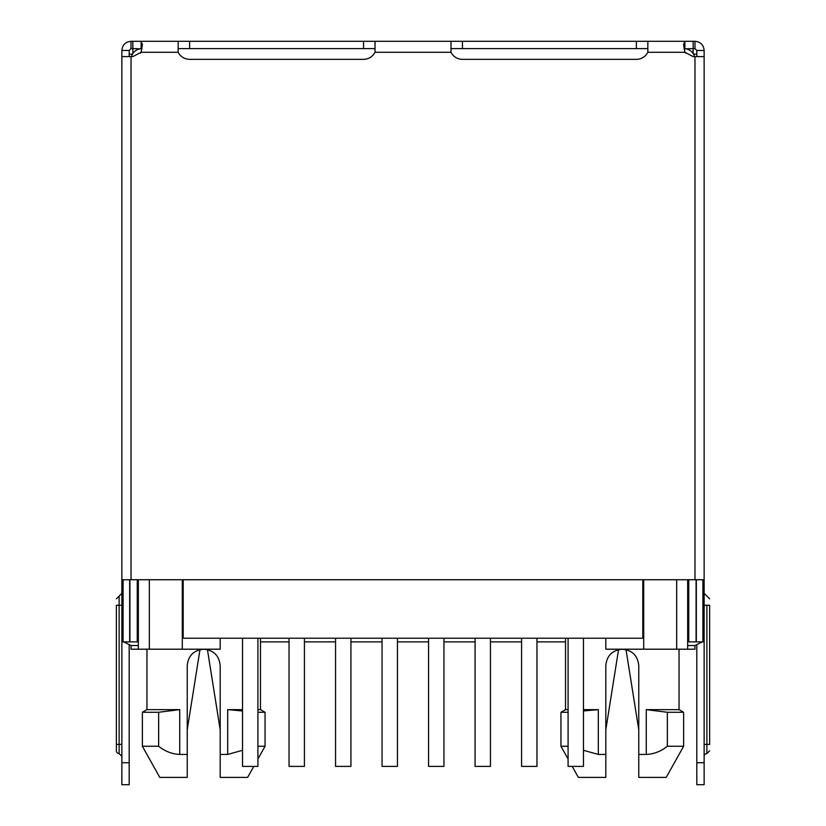 <?xml version="1.0" encoding="UTF-8"?>
<svg xmlns="http://www.w3.org/2000/svg" width="826" height="826" viewBox="0 0 826 826"><rect width="100%" height="100%" fill="white"/><g stroke="black" fill="none" stroke-linecap="round" stroke-linejoin="round"><path stroke-width="1.24" d="M687.655 579.728L687.655 649.205L694.976 649.205L694.976 645.54L687.655 645.54M138.345 645.54L131.024 645.54L131.024 649.205L138.345 649.205L138.345 579.728M146.956 649.205L146.956 709.627L179.727 709.627L179.727 754.437L187.234 754.437L187.234 777.38L187.234 665.684C188.204 655.679 193.697 650.186 203.712 649.205C213.717 650.176 219.22 655.668 220.191 665.684L220.191 777.38L247.655 777.38L253.799 766.394M242.534 750.307L227.697 754.437L220.191 754.437M227.697 754.437L227.697 709.627L242.534 709.627M257.908 709.627L260.479 709.627L265.053 712.27L265.053 746.25L257.908 746.25M138.345 649.205L220.191 649.205L220.191 638.219M605.809 638.219L605.809 649.205L687.655 649.205M565.521 638.219L565.521 709.627L568.092 709.627M583.466 709.627L598.303 709.627L583.466 710.969L598.303 709.627L598.303 754.437L583.466 750.297M646.273 754.437L646.273 709.627L667.346 712.27L667.346 746.25C661.068 751.319 654.047 754.055 646.273 754.437L638.766 754.437L638.766 665.684C637.786 655.668 632.293 650.176 622.288 649.205C612.273 650.186 606.78 655.679 605.809 665.684L605.809 777.38L605.809 754.437L598.303 754.437M688.75 634.554L687.655 634.554M694.563 56.602A10.986 10.986 0 0 0 684.589 48.641M131.437 56.602A10.986 10.986 0 0 1 141.411 48.641M140.472 53.112A10.986 10.986 0 0 1 141.009 52.441M684.991 52.441A10.986 10.986 0 0 1 685.528 53.112M137.25 634.554L138.345 634.554M227.697 709.627L242.534 710.969M257.908 712.27L265.053 712.27M565.521 709.627L560.947 712.27L568.092 712.27M646.273 709.627L679.044 709.627L679.044 649.205M182.288 649.205L182.288 579.728M643.712 579.728L643.712 649.205M572.201 766.394L578.345 777.38L605.809 777.38M568.092 759.032L560.947 746.25L568.092 746.25M667.346 712.27L683.629 712.27L679.044 709.627M638.766 754.437L638.766 777.38L666.231 777.38L683.629 746.25L683.629 712.27M179.727 754.437C172.025 754.066 165.004 751.33 158.654 746.25L158.654 712.27L179.727 709.627M146.956 709.627L142.371 712.27L158.654 712.27M667.346 746.25L683.629 746.25M187.234 777.38L159.769 777.38L142.371 746.25L158.654 746.25M242.534 638.219L242.534 766.394L257.908 766.394L257.908 638.219M289.038 638.219L289.038 766.394L304.422 766.394L304.422 638.219M335.552 638.219L335.552 766.394L350.926 766.394L350.926 638.219M382.056 638.219L382.056 766.394L397.44 766.394L397.44 638.219M428.56 638.219L428.56 766.394L443.944 766.394L443.944 638.219M475.074 638.219L475.074 766.394L490.448 766.394L490.448 638.219M521.578 638.219L521.578 766.394L536.962 766.394L536.962 638.219M568.092 638.219L568.092 766.394L583.466 766.394L583.466 638.219M183.207 579.728L183.207 638.219L642.793 638.219L642.793 579.728M182.288 638.219L183.207 638.219M643.712 638.219L642.793 638.219M704.134 744.422L706.88 744.422L706.88 753.57A2.746 2.746 0 0 0 704.134 756.317M121.866 605.262L116.373 605.262C116.373 596.992 116.373 596.992 116.373 605.262C116.373 596.992 116.373 596.992 116.373 605.262L116.373 750.824A2.746 2.746 0 0 0 119.12 753.57L119.12 596.104L121.866 593.357M129.186 645.354L129.186 784.7L121.866 784.7L121.866 641.874L123.095 641.874L123.095 579.728M133.822 52.286L132.852 52.286L132.852 53.535M260.479 641.874L289.038 641.874M304.422 641.874L335.552 641.874M350.926 641.874L382.056 641.874M397.44 641.874L428.56 641.874M443.944 641.874L475.074 641.874M490.448 641.874L521.578 641.874M536.962 641.874L565.521 641.874M693.148 53.535L693.148 52.286L692.178 52.286M132.852 52.286L132.852 48.62L141.969 48.817M684.031 48.817L693.148 48.62L693.148 52.286M693.51 54.113L696.814 54.113M129.186 54.113L132.49 54.113M694.976 48.62L694.976 41.3L693.148 41.3L693.148 48.62L694.976 48.62L696.814 50.458L696.814 56.602M450.986 48.62L647.842 48.62M178.158 48.62L375.014 48.62M176.795 41.3L141.122 41.3L142.433 44.521L141.122 52.286L132.852 56.602L121.866 56.602L121.866 50.458L129.186 50.458L131.024 48.62L132.852 48.62L132.852 41.3L141.122 41.3L141.122 48.62M696.814 762.728L704.134 762.728L704.134 784.7L696.814 784.7L696.814 645.354M684.878 48.62L684.878 41.3L693.148 41.3M141.122 41.3L684.878 41.3L683.567 44.521L684.878 52.286L647.842 52.286L647.842 41.3M131.024 48.62L131.024 41.3L132.852 41.3M704.134 762.728L704.134 50.458L696.814 50.458M702.296 641.874L694.976 645.54M687.655 638.219L688.75 638.219M138.345 638.219L137.25 638.219M131.024 645.54L123.704 641.874M694.976 41.3C700.531 41.837 703.587 44.893 704.134 50.458M647.842 52.286C645.374 56.798 641.554 59.152 636.381 59.348L462.436 59.348C457.294 59.173 453.474 56.818 450.986 52.286L450.986 41.3M141.122 52.286L178.158 52.286C180.657 56.818 184.477 59.173 189.619 59.348L363.564 59.348C368.726 59.152 372.547 56.798 375.014 52.286L375.014 41.3M178.158 52.286L178.158 41.3M121.866 50.458C122.403 44.903 125.459 41.847 131.024 41.3M129.186 50.458L129.186 56.602M121.866 56.602L121.866 641.874M688.75 579.728L688.75 641.874L688.75 579.728M696.328 579.728L696.328 641.874L696.081 579.728L696.081 641.874L688.75 641.874M129.919 579.728L129.919 641.874L123.095 641.874M137.25 579.728L137.25 641.874L137.25 579.728M704.134 56.602L693.148 56.602L684.878 52.286M121.866 579.728L704.134 579.728M696.328 641.874L704.134 641.874M137.25 641.874L129.919 641.874M121.866 548.495L121.866 543.002L121.866 548.495M121.866 511.872L121.866 517.365L121.866 511.872M121.866 228.069L121.866 222.576L121.866 228.069M121.866 191.446L121.866 196.939L121.866 191.446M709.627 605.262L709.627 744.422C709.627 752.682 709.627 752.682 709.627 744.422C709.627 752.682 709.627 752.682 709.627 744.422L709.627 605.262C709.627 597.652 709.627 597.652 709.627 605.262L706.88 605.262L706.88 744.422L709.627 744.422M704.134 543.002L704.134 517.365M704.134 222.576L704.134 196.939M121.866 517.365L121.866 543.002M121.866 196.939L121.866 222.576M149.33 649.205L149.33 579.728M676.67 579.728L676.67 649.205M116.373 744.422L121.866 744.422M636.381 48.62L636.381 41.3M462.436 48.62L462.436 41.3M363.564 48.62L363.564 41.3M189.619 48.62L189.619 41.3M129.186 762.728L121.866 762.728M375.014 52.286L450.986 52.286M704.134 605.262L706.88 605.262C706.88 594.39 706.88 594.39 706.88 605.262M702.905 579.728L702.905 641.874M129.672 641.874L129.672 579.728M131.024 56.602L131.024 579.728M694.976 579.728L694.976 56.602M260.479 638.219L260.479 709.627M207.44 649.628L220.191 729.771M618.56 649.628L605.809 729.771M560.947 746.25L560.947 712.27M257.908 759.032L265.053 746.25M626.015 649.628L638.766 729.771M199.985 649.628L187.234 729.771M142.371 712.27L142.371 746.25M709.627 598.85L704.134 593.357M119.12 753.57L121.866 756.317M706.88 753.57L709.627 750.824M119.12 596.104L116.373 598.85"/></g></svg>

